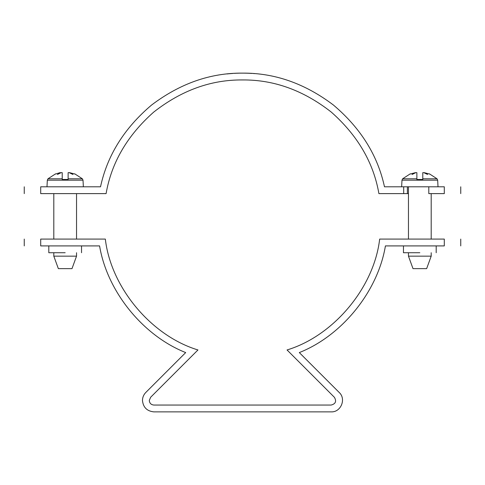 <?xml version="1.0" encoding="UTF-8"?>
<svg xmlns="http://www.w3.org/2000/svg" width="485" height="485" viewBox="0 0 485 485"><rect width="100%" height="100%" fill="white"/><g stroke="black" fill="none" stroke-linecap="round" stroke-linejoin="round"><path stroke-width="0.73" d="M53.805 256.153L76.539 256.153L71.992 268.642L58.352 268.642L53.805 256.153L53.805 252.727M53.805 239.087L53.805 193.618M76.539 193.618L76.539 239.087M76.539 252.727L76.539 256.153M55.672 173.994L59.952 172.66L60.746 172.793M60.74 172.66L57.388 174.485L61.128 172.66L62.219 172.66L62.219 179.48L68.13 179.48L68.13 172.66L69.216 172.66L72.956 174.485L69.604 172.66L74.672 173.994M46.984 186.798L47.33 180.171L47.966 178.789L62.219 178.789L62.219 179.48L68.13 179.48L68.13 178.789L82.377 178.789L83.014 180.171L83.359 186.798M408.461 193.618L407.37 193.618L407.37 186.798L384.478 186.798C377.712 155.388 360.701 128.137 333.438 105.051C304.944 83.499 274.631 72.859 242.5 73.126C210.369 72.859 180.056 83.499 151.562 105.051C124.299 128.137 107.288 155.388 100.522 186.798L40.704 186.798L40.704 193.618L106.094 193.618C111.483 162.602 127.361 135.43 153.721 112.09C181.426 90.374 211.017 79.661 242.5 79.946C273.983 79.661 303.574 90.374 331.279 112.09C357.639 135.43 373.517 162.602 378.906 193.618L403.696 193.618L403.696 186.798L444.296 186.798C465.752 186.798 465.752 186.798 444.296 186.798L444.296 193.618C465.752 193.618 465.752 193.618 444.296 193.618L428.801 193.618L428.801 186.798M408.461 186.798L408.461 239.087M408.461 252.727L408.461 256.153L413.008 268.642L426.648 268.642L431.195 256.153L408.461 256.153M431.195 256.153L431.195 252.727M431.195 239.087L431.195 193.618M429.328 173.994L424.26 172.66L427.612 174.485L423.872 172.66L422.787 172.66L422.787 179.48L416.87 179.48L416.87 172.66L415.784 172.66L412.044 174.485L415.396 172.66L410.328 173.994M422.787 179.48L422.787 178.789L422.787 179.48L416.87 179.48M438.016 186.798L437.67 180.171L437.033 178.789L422.787 178.789M416.87 178.789L402.623 178.789L401.986 180.171L401.641 186.798M40.704 193.618C19.248 193.618 19.248 193.618 40.704 193.618M40.704 186.798C19.248 186.798 19.248 186.798 40.704 186.798M253.691 73.562L254.364 73.611M247.871 73.229L248.465 73.253M249.751 73.308L250.054 73.326M250.89 73.368L249.302 73.29M247.198 73.205L244.907 73.15M248.69 73.259L250.157 73.332M248.932 73.271L249.714 73.308M250.393 73.344L251.745 73.423M251.006 73.38L250.69 73.362M248.162 73.241L246.75 73.193M246.162 73.174L245.252 73.156M245.107 73.15L242.573 73.132M238.111 73.193L237.007 73.235M236.862 73.241L238.565 73.18M237.432 73.217L236.947 73.235M237.674 73.211L238.02 73.199M237.232 73.223L236.316 73.259M234.522 73.35L234.885 73.326M238.638 73.18L239.311 73.162M229.52 73.708L228.914 73.762M231.618 73.538L231.254 73.562M230.181 73.653L228.471 73.805M227.138 73.944L228.065 73.847M230.005 73.665L231.903 73.514M232.83 73.453L232.042 73.508M231.03 73.581L230.587 73.617M251.897 73.435L251.151 73.387M249.539 73.302L248.781 73.265L249.539 73.302M250.302 73.338L250.606 73.356M252.061 73.441L251.642 73.417M249.914 73.32L249.46 73.296M243.234 73.132L240.754 73.138M240.954 73.138L241.397 73.132M241.948 73.132L242.458 73.132M244.949 73.15L244.161 73.138M242.846 73.132L242.076 73.132M242.542 73.132L241.106 73.138M243.27 73.132L243.615 73.132M240.111 73.15L240.475 73.144M243.706 73.132L245.38 73.156M235.061 73.32L235.862 73.277M407.37 193.618L403.696 193.618M249.169 73.283L248.393 73.247M247.683 73.223L246.222 73.174M150.623 397.288L197.953 349.958C151.29 335.844 110.919 287.514 105.336 239.087L40.704 239.087L40.704 245.907L99.583 245.907C107.118 291.346 142.863 335.626 185.688 352.577L145.797 392.468C143.627 394.705 142.517 397.385 142.469 400.501C143.19 407.358 146.979 411.147 153.836 411.874L331.164 411.874C340.894 412.389 346.448 398.979 339.203 392.468L299.312 352.577C342.137 335.626 377.882 291.346 385.417 245.907L444.296 245.907C465.752 245.907 465.752 245.907 444.296 245.907L444.296 239.087C465.752 239.087 465.752 239.087 444.296 239.087L379.664 239.087C374.08 287.514 333.71 335.844 287.047 349.958L334.377 397.288C336.705 401.283 335.632 403.872 331.164 405.048L153.836 405.048C151.096 404.763 149.58 403.247 149.289 400.501L150.623 397.288M40.704 245.907C19.248 245.907 19.248 245.907 40.704 245.907M65.172 252.727L48.803 252.727L65.172 252.727M40.704 239.087C19.248 239.087 19.248 239.087 40.704 239.087M419.828 252.727L403.459 252.727L419.828 252.727M83.014 180.171L47.33 180.171M401.986 180.171L437.67 180.171M74.751 173.836L82.377 178.789M55.593 173.836L47.966 178.789M402.623 178.789L410.249 173.836M437.033 178.789L429.407 173.836M460.75 193.618L460.75 186.798M24.25 193.624L24.25 186.798M48.803 245.907L48.803 252.727M81.541 245.907L81.541 252.727M24.25 239.087L24.25 245.907M460.75 245.907L460.75 239.093M403.459 252.727L403.459 245.907M436.197 252.727L436.197 245.907"/></g></svg>
